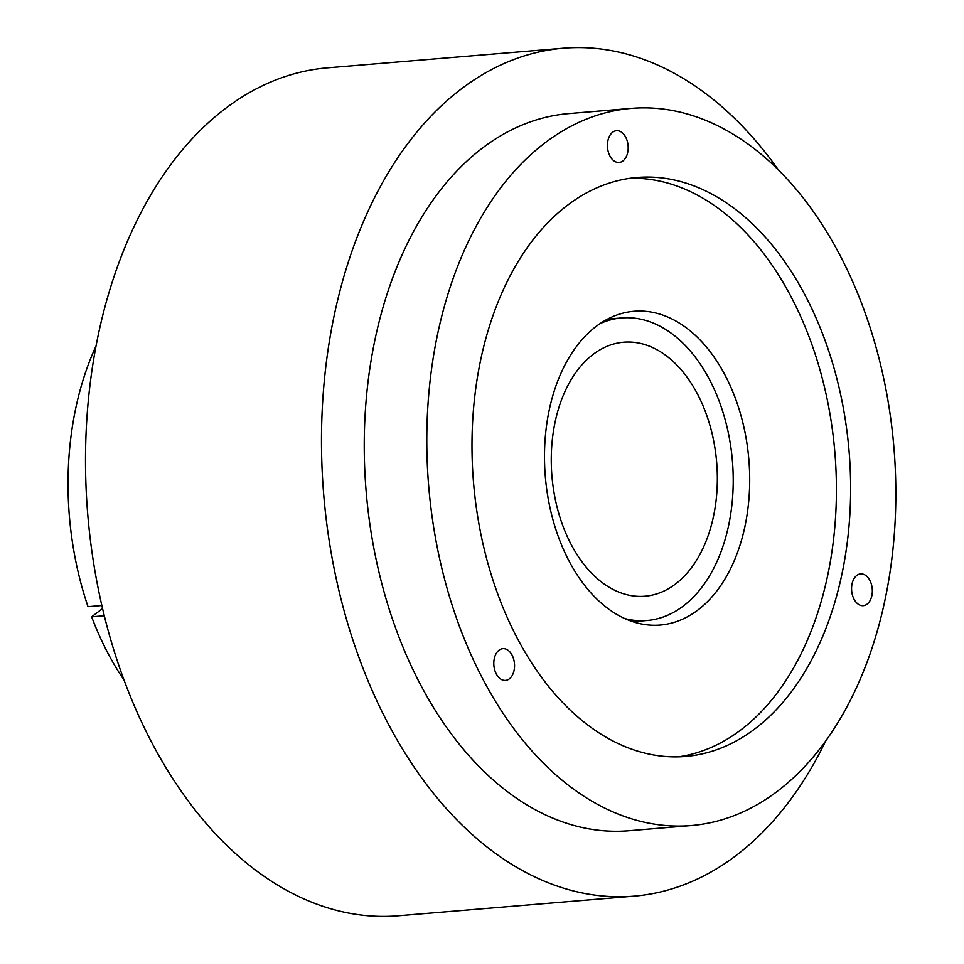 <?xml version="1.0" encoding="UTF-8"?>
<svg xmlns="http://www.w3.org/2000/svg" width="964" height="964" viewBox="0 0 964 964"><rect width="100%" height="100%" fill="white"/><g stroke="black" fill="none" stroke-linecap="round" stroke-linejoin="round"><path stroke-width="1.45" d="M595.668 326.772A157.433 102.112 -94.8 0 1 634.035 311.264A157.433 102.112 -94.8 0 1 744.268 428.872A157.433 102.112 -94.8 0 1 698.526 609.537A157.433 102.112 -94.8 0 1 660.159 625.046A157.433 102.112 -94.8 0 1 549.914 507.426A157.433 102.112 -94.8 0 1 595.668 326.772M678.294 756.848A290.501 188.414 85.2 0 0 741.991 729.037A290.501 188.414 85.2 0 0 827.522 401A290.501 188.414 85.2 0 0 630.119 178.268M825.835 740.738A425.437 275.945 -94.8 0 1 737.749 854.249A425.437 275.945 -94.8 0 1 634.059 896.146L398.084 915.8A425.437 275.945 -94.8 0 1 100.172 597.969A425.437 275.945 -94.8 0 1 223.793 109.751A425.437 275.945 -94.8 0 1 327.471 67.854L563.458 48.2A425.437 275.945 -94.8 0 1 778.297 169.76M566.41 206.079A290.501 188.414 -94.8 0 1 637.204 177.472A290.501 188.414 -94.8 0 1 840.62 394.493A290.501 188.414 -94.8 0 1 756.21 727.856A290.501 188.414 -94.8 0 1 685.416 756.463A290.501 188.414 -94.8 0 1 482 539.442A290.501 188.414 -94.8 0 1 566.41 206.079M634.059 896.146A425.437 275.945 -94.8 0 1 336.147 578.316A425.437 275.945 -94.8 0 1 459.78 90.11A425.437 275.945 -94.8 0 1 563.458 48.2M867.154 604.103A15.93 10.327 -94.8 0 1 863.274 605.669A15.93 10.327 -94.8 0 1 852.116 593.776A15.93 10.327 -94.8 0 1 856.743 575.496A15.93 10.327 -94.8 0 1 860.623 573.917A15.93 10.327 -94.8 0 1 871.781 585.823A15.93 10.327 -94.8 0 1 867.154 604.103M623.009 160.88A15.93 10.327 -94.8 0 1 619.129 162.458A15.93 10.327 -94.8 0 1 607.971 150.553A15.93 10.327 -94.8 0 1 612.598 132.273A15.93 10.327 -94.8 0 1 616.49 130.706A15.93 10.327 -94.8 0 1 627.636 142.6A15.93 10.327 -94.8 0 1 623.009 160.88M509.378 678.837A15.93 10.327 -94.8 0 1 505.498 680.403A15.93 10.327 -94.8 0 1 494.339 668.498A15.93 10.327 -94.8 0 1 498.978 650.218A15.93 10.327 -94.8 0 1 502.859 648.651A15.93 10.327 -94.8 0 1 514.005 660.557A15.93 10.327 -94.8 0 1 509.378 678.837M543.756 143.805A359.849 233.396 85.2 0 0 439.198 556.746A359.849 233.396 85.2 0 0 691.176 825.57A359.849 233.396 85.2 0 0 778.864 790.131A359.849 233.396 85.2 0 0 883.434 377.189A359.849 233.396 85.2 0 0 631.456 108.366A359.849 233.396 85.2 0 0 543.756 143.805M691.176 825.57L628.624 830.775A359.849 233.396 -94.8 0 1 376.647 561.952A359.849 233.396 -94.8 0 1 481.205 149.01A359.849 233.396 -94.8 0 1 568.905 113.571L631.456 108.366M600.03 323.615A151.806 98.461 -94.8 0 1 621.708 317.927A151.806 98.461 -94.8 0 1 681.837 342.075A151.806 98.461 -94.8 0 1 731.507 508.245A151.806 98.461 -94.8 0 1 646.892 620.503A151.806 98.461 -94.8 0 1 624.588 618.49M674.21 362.476A127.441 82.663 85.2 0 0 623.72 342.208A127.441 82.663 85.2 0 0 552.697 436.451A127.441 82.663 85.2 0 0 594.39 575.954A127.441 82.663 85.2 0 0 644.88 596.222A127.441 82.663 85.2 0 0 715.903 501.979A127.441 82.663 85.2 0 0 674.21 362.476M96.123 345.811A254.894 165.326 85.2 0 0 88.013 606.669L101.847 605.525M102.558 608.549L91.64 616.803L104.281 615.755M91.64 616.803A254.894 165.326 85.2 0 0 123.946 679.933M632.746 621.684L646.892 620.503M607.549 319.108L621.708 317.927"/></g></svg>
